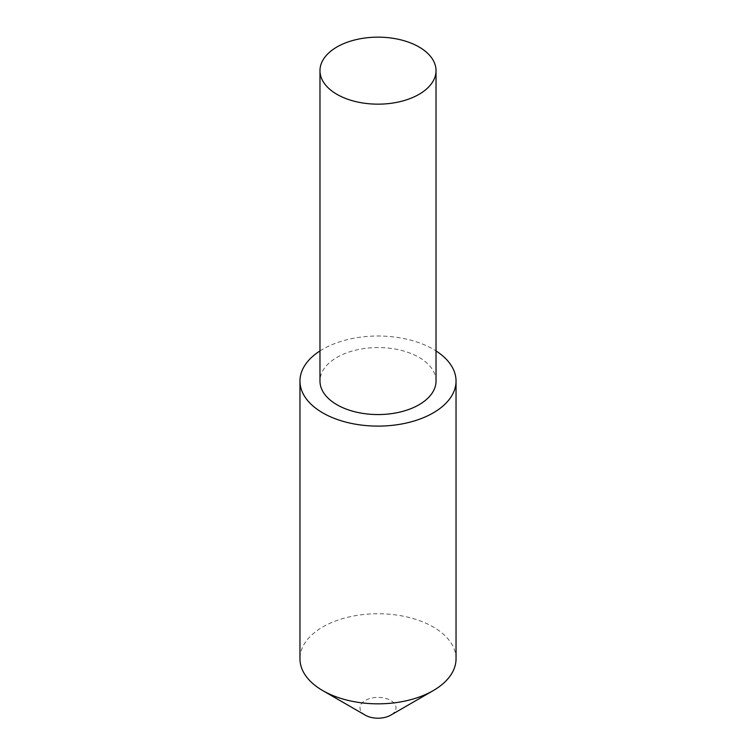 <?xml version="1.0" encoding="UTF-8"?>
<svg xmlns="http://www.w3.org/2000/svg" width="756" height="756" viewBox="0 0 756 756"><rect width="100%" height="100%" fill="white"/><g stroke="black" fill="none" stroke-linecap="round" stroke-linejoin="round"><path stroke-width="0.57" stroke-dasharray="3.78 2.83" d="M456.038 658.788A78.038 45.048 0 0 0 433.179 626.932A78.038 45.048 0 0 0 348.138 617.17A78.038 45.048 0 0 0 299.962 658.788M319.977 350.935A78.038 45.048 180 0 1 433.179 349.206A78.038 45.048 180 0 1 436.023 350.935M365.271 715.157A18.012 10.395 180 0 1 365.271 700.453A18.012 10.395 180 0 1 390.729 700.453A18.012 10.395 180 0 1 390.729 715.157M436.023 381.062A58.023 33.5 0 0 0 419.032 357.371A58.023 33.5 0 0 0 355.792 350.113A58.023 33.5 0 0 0 319.977 381.062"/><path stroke-width="1.13" d="M299.962 381.062L299.962 658.788A78.038 45.048 0 0 0 322.821 690.644A78.038 45.048 0 0 0 433.179 690.644A78.038 45.048 0 0 0 456.038 658.788L456.038 381.062A78.038 45.048 180 0 1 378 426.11A78.038 45.048 180 0 1 299.962 381.062A78.038 45.048 180 0 1 319.977 350.935M436.023 350.935A78.038 45.048 180 0 1 456.038 381.062M433.179 690.644L390.729 715.157A18.012 10.395 180 0 1 365.271 715.157L322.821 690.644M319.977 70.658L319.977 381.062A58.023 33.5 0 0 0 378 414.562A58.023 33.5 0 0 0 436.023 381.062L436.023 70.658A58.023 33.5 0 0 0 419.032 46.967A58.023 33.5 0 0 0 355.792 39.709A58.023 33.5 0 0 0 319.977 70.658A58.023 33.5 0 0 0 336.968 94.349A58.023 33.5 0 0 0 400.207 101.606A58.023 33.5 0 0 0 436.023 70.658"/></g></svg>
